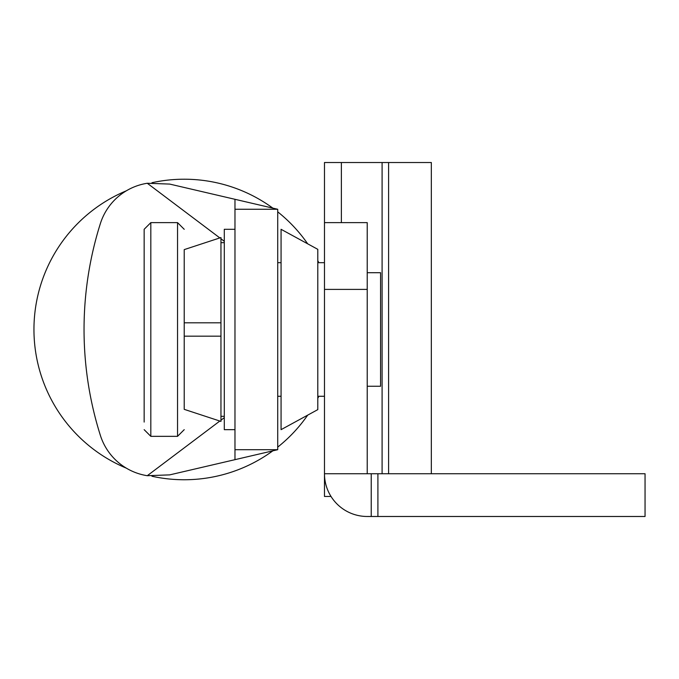 <?xml version="1.0" encoding="UTF-8"?>
<svg xmlns="http://www.w3.org/2000/svg" width="679" height="679" viewBox="0 0 679 679"><rect width="100%" height="100%" fill="white"/><g stroke="black" fill="none" stroke-linecap="round" stroke-linejoin="round"><path stroke-width="1.02" d="M220.955 421.404L184.221 409.344L220.955 421.404L220.955 336.164L184.221 336.164L220.955 336.164L220.955 322.805L184.221 322.805L220.955 322.805L220.955 237.557L184.221 249.617L220.955 237.557M281.064 329.485L281.064 229.298L317.797 249.337L317.797 409.624L281.064 429.663L281.064 329.485M234.976 429.663L224.291 429.663L224.291 229.298L234.976 229.298M388.592 473.738L388.592 162.519L431.335 162.519L431.335 473.738M324.477 289.398L367.22 289.398L367.22 222.627L324.477 222.627L324.477 496.451L331.004 496.451M324.477 222.627L324.477 162.519L388.592 162.519M367.22 289.398L367.22 473.738L645.05 473.738L645.05 516.481L371.226 516.481L371.226 473.738M371.226 516.481L367.22 516.481A42.743 42.743 0 0 1 324.477 473.738L367.22 473.738M377.906 516.481L377.906 473.738M367.22 386.249L380.571 386.249L380.571 272.712L367.22 272.712M144.152 422.075L144.152 229.298L144.152 422.075M184.221 409.344L184.221 249.617M219.835 421.039L147.275 475.707L169.708 474.876L234.976 459.666L234.976 449.702L277.719 449.702L277.719 209.268L234.976 209.268L234.976 199.303L169.708 184.085L147.275 183.262L219.835 237.93M220.955 238.77L224.291 241.283M224.291 417.678L220.955 420.191M126.353 190.799A150.271 150.271 0 0 0 126.353 468.162A58.733 58.733 0 0 0 147.275 475.707A58.733 58.733 0 0 1 100.365 435.366A351.603 351.603 0 0 1 100.365 223.595A58.733 58.733 0 0 1 147.275 183.262M234.976 449.702L234.976 209.268M277.719 449.702L234.976 459.666M234.976 199.303L277.719 209.268M151.952 182.719A150.271 150.271 0 0 1 272.848 208.13M277.719 211.848A150.271 150.271 0 0 1 307.689 243.829M317.797 260.643A150.271 150.271 0 0 1 318.833 262.697M318.833 396.273A150.271 150.271 0 0 1 317.797 398.327M307.689 415.141A150.271 150.271 0 0 1 277.719 447.121M272.848 450.831A150.271 150.271 0 0 1 151.952 476.251M341.367 222.627L341.367 162.519M382.09 473.738L382.09 162.519M177.542 222.627L150.823 222.627L150.823 436.342L177.542 436.342L177.542 222.627L184.221 229.298M277.719 262.697L281.064 262.697M277.719 396.273L281.064 396.273M317.797 262.697L324.477 262.697M317.797 396.273L324.477 396.273M220.955 242.658L224.291 242.658M220.955 416.303L224.291 416.303M177.542 436.342L184.221 429.663M150.823 222.627L144.152 229.298M150.823 436.342L144.152 429.663"/></g></svg>
